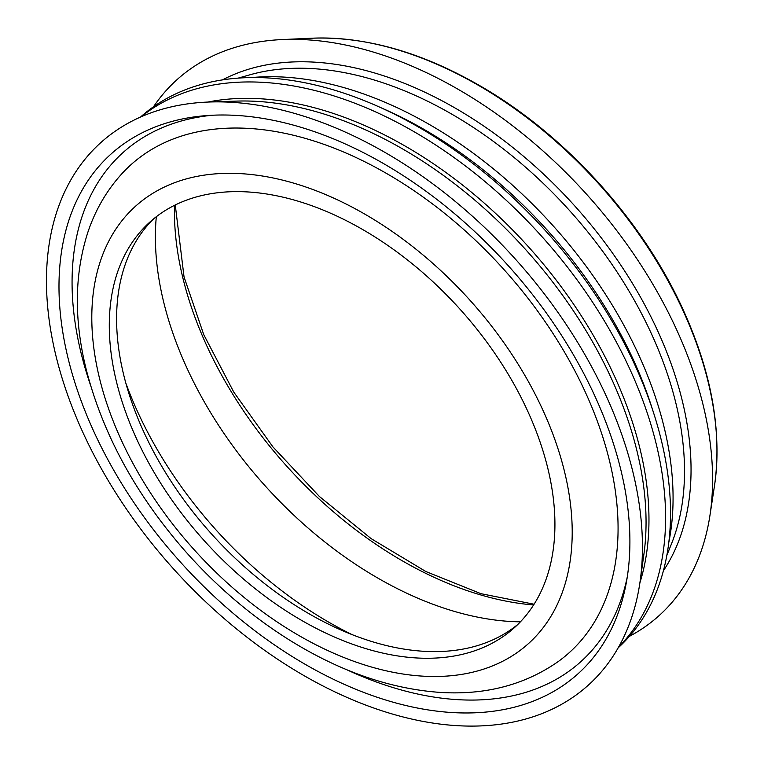 <?xml version="1.0" encoding="UTF-8"?>
<svg xmlns="http://www.w3.org/2000/svg" width="764" height="764" viewBox="0 0 764 764"><rect width="100%" height="100%" fill="white"/><g stroke="black" fill="none" stroke-linecap="round" stroke-linejoin="round"><path stroke-width="1.15" d="M156.314 216.718A315.274 199.423 -131.9 0 0 520.418 621.829M629.441 636.316A360.436 227.987 -131.9 0 0 709.937 515.519A360.436 227.987 -131.9 0 0 342.368 44.379A360.436 227.987 -131.9 0 0 282.174 39.566A360.436 227.987 -131.9 0 0 153.497 106.779M668.911 541.886A345.099 218.284 -131.9 0 0 318.607 81.528A345.099 218.284 -131.9 0 0 251.585 77.565M618.028 647.958A357.027 225.829 -131.9 0 0 653.621 412.961L651.31 405.789A345.099 218.284 -131.9 0 0 385.046 109.529L378.151 106.473A357.027 225.829 -131.9 0 0 303.814 82.541A357.027 225.829 -131.9 0 0 140.71 116.882M653.621 412.961A357.027 225.829 -131.9 0 0 378.151 106.473M618.391 647.318A357.027 225.829 -131.9 0 0 610.207 330.907A357.027 225.829 -131.9 0 0 298.905 86.953A357.027 225.829 -131.9 0 0 141.378 116.596M639.888 582.856A345.099 218.284 -131.9 0 0 294.532 103.169A345.099 218.284 -131.9 0 0 207.77 102.07M640.165 580.946L643.899 554.32A345.099 218.284 -131.9 0 0 291.59 105.814A345.099 218.284 -131.9 0 0 236.563 101.106L209.689 101.994A364.695 230.68 -131.9 0 0 172.798 568.082A364.695 230.68 -131.9 0 0 640.165 580.946A364.695 230.68 -131.9 0 0 267.839 106.97A364.695 230.68 -131.9 0 0 209.689 101.994M271.058 119.881A349.358 220.977 -131.9 0 0 207.168 115.545A349.358 220.977 -131.9 0 0 180.008 561.597A349.358 220.977 -131.9 0 0 626.432 582.015A349.358 220.977 -131.9 0 0 271.058 119.881M274.878 195.441A272.672 172.473 -131.9 0 0 149.82 222.114A272.672 172.473 -131.9 0 0 203.816 540.205A272.672 172.473 -131.9 0 0 514.363 627.702A272.672 172.473 -131.9 0 0 514.965 385.916A272.672 172.473 -131.9 0 0 274.878 195.441M153.583 218.886A272.672 172.473 -131.9 0 0 124.045 376.299A272.672 172.473 -131.9 0 0 297.101 606.54A272.672 172.473 -131.9 0 0 517.973 624.312M125.821 383.089A315.274 199.423 -131.9 0 0 351.746 634.454M174.498 205.363A323.048 204.341 -131.9 0 0 183.264 279.538A323.048 204.341 -131.9 0 0 533.644 604.954M312.342 38.2C367.474 36.3 425.128 53.203 485.283 88.891C566.859 137.358 640.853 219.153 681.116 305.352C711.236 369.996 722.362 430.103 714.512 485.656A338.863 214.34 -131.9 0 0 368.936 42.717A338.863 214.34 -131.9 0 0 312.342 38.2L282.174 39.566M663.467 570.651A334.145 211.351 -131.9 0 0 575.187 206.423A334.145 211.351 -131.9 0 0 222.4 79.924M666.896 555.275L671.575 543.615A330.134 208.82 -131.9 0 0 610.398 262.119A330.134 208.82 -131.9 0 0 345.423 72.838A330.134 208.82 -131.9 0 0 250.153 74.738L238.053 78.148M212.354 115.23A342.329 216.537 -131.9 0 0 81.414 354.42A342.329 216.537 -131.9 0 0 90.333 384.636M346.436 669.579A342.329 216.537 -131.9 0 0 627.282 576.887M558.532 661.337A327.937 207.436 -131.9 0 0 504.402 270.045A327.937 207.436 -131.9 0 0 121.075 174.622C106.492 190.933 95.519 209.833 88.175 231.339C74.347 273.397 73.755 319.696 86.408 370.234C103.111 434.697 136.116 495.072 185.413 551.35C216.661 586.59 251.346 616.156 289.461 640.041C340.152 671.575 390.633 689.042 440.914 692.461C485.942 695.135 525.145 684.764 558.532 661.337M99.845 379.632A293.968 185.948 -131.9 0 0 501.633 661.796A293.968 185.948 -131.9 0 0 394.797 233.297A293.968 185.948 -131.9 0 0 99.845 379.632M175.262 204.981L184.048 276.95L203.749 334.661L233.822 392.18L272.949 446.94L319.409 496.485L371.132 538.63L425.815 571.51L480.976 593.695L534.103 604.229M714.512 485.656L709.937 515.519"/></g></svg>
